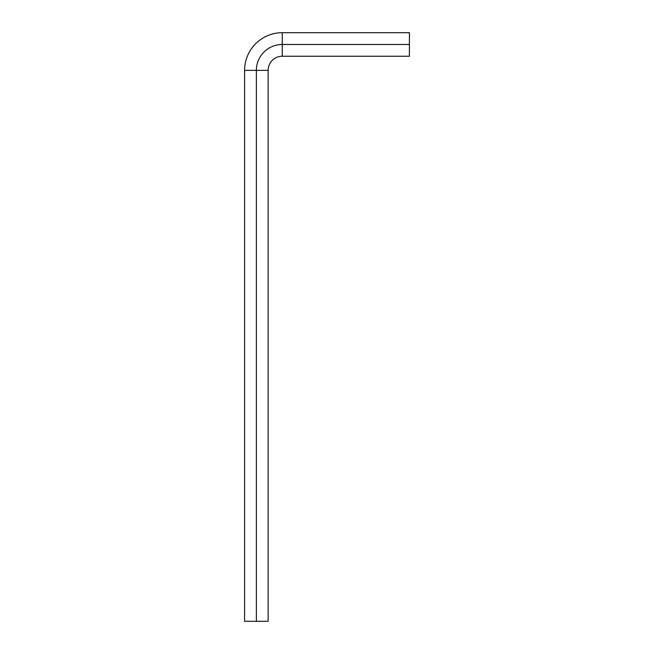 <?xml version="1.0" encoding="UTF-8"?>
<svg xmlns="http://www.w3.org/2000/svg" width="654" height="654" viewBox="0 0 654 654"><rect width="100%" height="100%" fill="white"/><g stroke="black" fill="none" stroke-linecap="round" stroke-linejoin="round"><path stroke-width="0.98" d="M409.404 44.472L409.404 32.7L282.266 32.7A37.67 37.67 0 0 0 244.596 70.37L244.596 621.3L268.14 621.3L268.14 70.37A14.126 14.126 0 0 1 282.266 56.244L409.404 56.244L409.404 44.472L282.266 44.472L282.266 56.244M256.368 621.3L256.368 70.37A25.898 25.898 0 0 1 282.266 44.472L282.266 32.7M244.596 70.37L268.14 70.37"/></g></svg>
